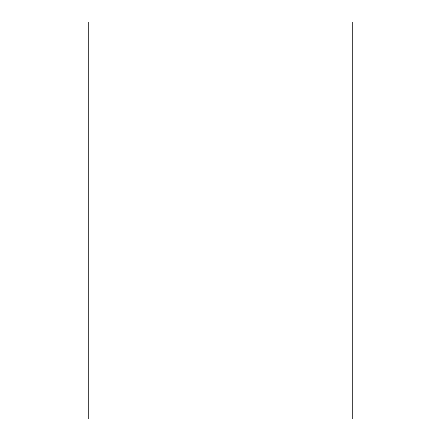 <?xml version="1.0" encoding="UTF-8"?>
<svg xmlns="http://www.w3.org/2000/svg" width="441" height="441" viewBox="0 0 441 441"><rect width="100%" height="100%" fill="white"/><g stroke="black" fill="none" stroke-linecap="round" stroke-linejoin="round"><path stroke-width="0.66" d="M88.2 418.95L352.8 418.95L88.2 418.95L88.2 22.05L88.2 418.95M352.8 22.05L88.2 22.05L352.8 22.05L352.8 418.95"/></g></svg>
